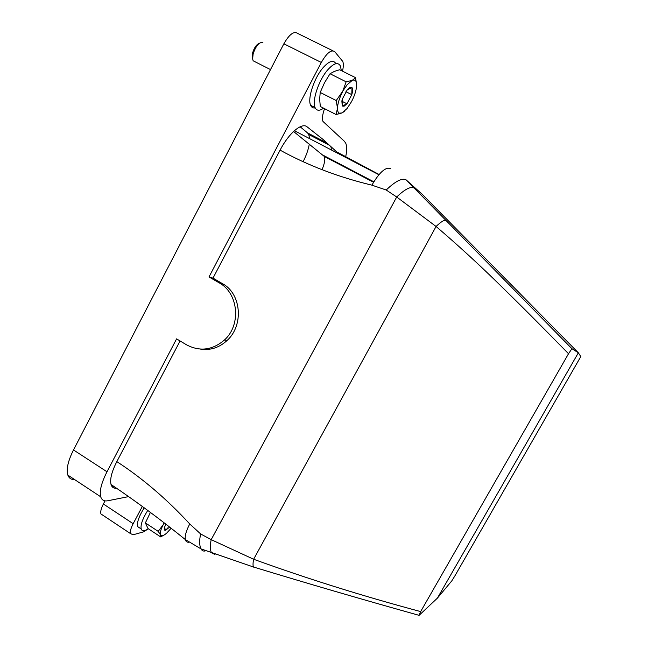 <?xml version="1.0" encoding="UTF-8"?>
<svg xmlns="http://www.w3.org/2000/svg" width="648" height="648" viewBox="0 0 648 648"><rect width="100%" height="100%" fill="white"/><g stroke="black" fill="none" stroke-linecap="round" stroke-linejoin="round"><path stroke-width="0.97" d="M200.507 349.11C210.381 350.584 219.267 347.676 227.181 340.394C243.964 325.231 241.291 293.698 222.645 283.759L213.006 278.122L280.082 150.142C308.059 165.524 338.661 177.196 371.887 185.15L386.216 190.01C395.41 181.213 402.019 177.819 406.061 179.812L571.925 348.697L578.356 352.796L437.384 598.145L418.924 615.495L420.657 611.591C362.548 596.022 306.877 578.583 253.635 559.256L211.191 539.646L200.613 533.928L189.743 523.957C166.73 499.033 142.422 478.256 116.826 461.619C111.707 471.687 109.779 479.309 111.035 484.485C111.885 487.247 113.724 488.511 116.551 488.276M571.925 348.697L568.523 353.727L420.657 611.591M437.384 598.145L451.786 580.9L454.872 575.918L580.786 356.603L578.356 352.796L422.221 194.311L416.567 189.24M293.552 131.479L324.356 156.476C325.345 159.335 324.551 163.766 321.991 169.768M300.146 126.773L307.549 132.905L308.756 134.509L309.663 138.656M309.299 144.05C308.351 149.631 306.285 155.52 303.094 161.725M330.95 146.651L331.428 150.004M332.837 50.771L297.716 33.445C293.965 30.82 289.348 34.271 283.865 43.797L73.499 449.955C68.016 460.922 66.137 469.306 67.862 475.114C69.004 478.24 71.248 479.723 74.601 479.56M105.033 500.864L103.38 503.998C101.112 508.453 100.294 511.766 100.926 513.937L103.089 515.371M115.636 487.644L112.906 485.862L112.355 486.915M67.862 475.114L100.715 496.797C99.306 491.152 101.396 482.817 107.001 471.776L176.588 338.872L186.454 344.776C199.795 351.815 212.455 350.22 224.443 340.006C241.501 324.802 238.44 292.985 219.032 282.747L222.645 283.759M342.46 71.142C343.529 66.817 343.626 63.577 342.752 61.422L334.781 51.727C331.355 49.256 326.867 52.828 321.319 62.459L209.004 276.963L219.032 282.747M345.716 156.646C346.964 150.725 346.988 146.27 345.773 143.289L344.469 141.377L322.979 121.443C321.967 118.697 322.485 114.437 324.543 108.653M209.004 276.963L213.006 278.122M386.216 190.01L396.706 197L436.072 226.476C458.217 245.381 480.095 265.469 501.706 286.748C524.175 308.683 543.348 328.091 568.523 353.727M180.071 340.953L116.826 461.619M390.704 168.666C385.86 166.568 379.582 172.068 371.887 185.15M280.082 150.142C288.895 133.01 301.944 122.124 307.152 126.87L322.939 139.344L336.636 151.843L379.08 174.506M337.681 153.26L336.636 151.843M112.242 486.794L112.914 485.773M262.894 42.379C259.127 42.071 255.879 45.887 253.141 53.816L252.631 58.952L253.157 60.799L255.579 62.03M259.467 43.189C256.551 44.38 254.275 47.588 252.631 52.82L252.477 58.263M160.655 536.9L160.51 534.867C159.829 532.899 160.753 529.481 163.272 524.613L158.209 531.376L145.379 522.92L148.003 528.549L160.655 536.9L164.179 534.989M355.558 77.663L356.643 84.864C356.538 80.797 355.064 79.307 352.229 80.392L355.558 77.663L339.649 69.749L334.457 71.345L330.026 73.751L346.137 81.81L352.229 80.392L347.207 84.71L336.239 100.562L320.209 92.437L319.65 99.217L320.315 106.491L336.069 114.534L342.112 112.914L344.299 111.424M356.635 85.487C356.335 90.25 354.65 95.621 351.564 101.59L347.036 108.556L342.112 112.914L339.317 113.189L337.908 114.226M346.939 103.793L351.783 94.648C352.828 91.157 352.901 88.8 352.002 87.585L350.171 87.326L347.304 89.708L342.387 99.006L341.869 100.999L342.249 106.021L344.112 106.199L346.939 103.793L351.783 94.648L352.002 87.585L347.304 89.708L342.387 99.006L342.249 106.021L346.939 103.793L342.047 101.315M351.783 94.648L345.951 91.716M165.88 524.175L164.471 527.448L165.653 530.242L167.832 527.885M165.831 524.135L164.454 527.504C163.944 529.635 164.341 530.55 165.653 530.242L169.598 527.083M336.069 114.534L337.486 108.289L336.239 100.562M339.317 113.189C338.086 112.582 337.47 110.946 337.486 108.289C337.673 103.558 339.358 98.083 342.533 91.87L346.137 81.81M171.121 528.274L166.811 532.996C164.106 535.394 162.17 536.228 160.988 535.491L158.209 531.376M164.147 522.831L163.272 524.613L164.236 522.904M320.209 92.437L324.494 82.79L330.026 73.751M145.379 522.92L150.417 512.382M142.333 506.428L133.172 523.706C130.856 528.185 129.956 531.481 130.475 533.588L133.124 534.778L143.686 531.83L148.335 528.768M128.571 496.611L107.86 500.75C104.174 501.447 101.793 500.135 100.715 496.797M188.852 542.255C186.98 542.392 185.814 541.501 185.344 539.59L185.344 539.582C184.696 536.026 186.162 530.817 189.743 523.957M205.116 550.954C203.375 551.375 202.006 550.679 200.993 548.888L200.993 548.88C199.373 545.576 199.252 540.594 200.613 533.928M140.324 528.379L137.587 526.573C136.785 522.482 138.996 516.229 144.237 507.813M148.279 528.728C144.464 531.344 142.098 531.417 141.183 528.954C140.405 524.929 142.592 518.74 147.752 510.397M315.22 107.9C313.097 108.297 311.567 107.438 310.627 105.308C307.306 98.755 314.069 77.987 323.077 67.692C329.152 60.936 333.428 59.6 335.907 63.69M323.571 108.159C319.488 111.116 316.661 110.921 315.074 107.584C311.81 101.056 318.63 80.287 327.629 69.968C333.825 63.059 338.118 61.787 340.484 66.153L341.302 70.567M406.061 179.812L422.221 194.311M373.823 181.788L323.644 155.504M294.403 130.702L378.877 174.733M326.932 142.989L307.549 132.905M321.319 62.459L283.865 43.797M107.001 471.776L73.499 449.955M214.974 554.518L211.459 552.744C210.074 549.877 209.984 545.511 211.191 539.646L396.706 197C404.765 189.297 410.524 186.284 413.999 187.952M349.434 88.436L350.171 87.326M254.98 567.818L253.425 566.992C252.841 565.396 252.914 562.812 253.635 559.256L436.072 226.476C440.899 221.875 444.115 219.85 445.719 220.385M103.38 503.998L133.172 523.706M418.778 615.26C361.114 599.133 306.002 583.046 253.425 566.992L200.993 548.888L185.344 539.582C161.012 519.858 136.242 501.487 111.035 484.485M373.54 182.25L324.356 156.476M329.427 145.265L308.756 134.509M227.181 340.394L224.443 340.006M253.157 60.799L270.5 69.595M252.21 57.097L252.631 58.952M350.268 87.286L348.997 88.638M342.185 100.084L341.869 100.999M100.926 513.937L130.475 533.588M141.183 528.954L137.587 526.573M315.074 107.584L310.627 105.308"/></g></svg>
